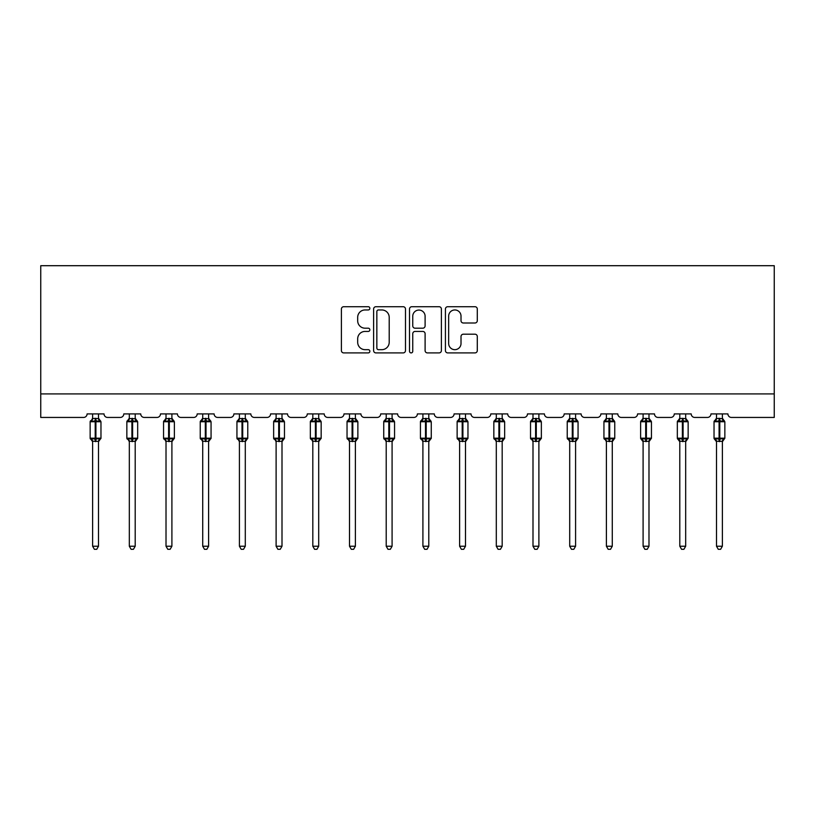 <?xml version="1.0" encoding="UTF-8"?>
<svg xmlns="http://www.w3.org/2000/svg" width="815" height="815" viewBox="0 0 815 815"><rect width="100%" height="100%" fill="white"/><g stroke="black" fill="none" stroke-linecap="round" stroke-linejoin="round"><path stroke-width="1.22" d="M369.857 308.335A1.62 1.62 0 0 0 368.248 306.715L343.706 306.715A2.313 2.313 0 0 0 341.404 309.028L341.404 350.593A2.313 2.313 0 0 0 343.706 352.905L368.248 352.905A1.62 1.62 0 0 0 369.857 351.285A1.62 1.62 0 0 0 368.248 349.666L365.069 349.666A7.386 7.386 0 0 1 357.683 342.28L357.683 338.816A7.386 7.386 0 0 1 365.069 331.43L368.248 331.43A1.62 1.62 0 0 0 369.857 329.81A1.62 1.62 0 0 0 368.248 328.19L365.069 328.19A7.386 7.386 0 0 1 357.683 320.804L357.683 317.341A7.386 7.386 0 0 1 365.069 309.955L368.248 309.955A1.62 1.62 0 0 0 369.857 308.335M474.982 322.995A2.313 2.313 0 0 0 477.295 320.692L477.295 309.028A2.313 2.313 0 0 0 474.982 306.715L447.741 306.715A2.313 2.313 0 0 0 445.428 309.028L445.428 350.593A2.313 2.313 0 0 0 447.741 352.905L474.982 352.905A2.313 2.313 0 0 0 477.295 350.593L477.295 336.503A2.313 2.313 0 0 0 474.982 334.201L463.328 334.201A2.313 2.313 0 0 0 461.015 336.503L461.015 343.492A6.174 6.174 0 0 1 454.841 349.666A6.174 6.174 0 0 1 448.657 343.492L448.657 316.128A6.174 6.174 0 0 1 454.841 309.955A6.174 6.174 0 0 1 461.015 316.128L461.015 320.692A2.313 2.313 0 0 0 463.328 322.995L474.982 322.995M774.25 393.91L774.25 265.7L40.75 265.7L40.75 417.443L83.568 417.443A3.525 3.525 0 0 0 87.093 413.908L104.035 413.908A3.525 3.525 0 0 0 107.56 417.443L120.263 417.443A3.525 3.525 0 0 0 123.788 413.908L140.73 413.908A3.525 3.525 0 0 0 144.255 417.443L156.959 417.443A3.525 3.525 0 0 0 160.494 413.908L177.425 413.908A3.525 3.525 0 0 0 180.961 417.443L193.664 417.443A3.525 3.525 0 0 0 197.189 413.908L214.131 413.908A3.525 3.525 0 0 0 217.656 417.443L230.36 417.443A3.525 3.525 0 0 0 233.885 413.908L250.826 413.908A3.525 3.525 0 0 0 254.351 417.443L267.055 417.443A3.525 3.525 0 0 0 270.59 413.908L287.522 413.908A3.525 3.525 0 0 0 291.057 417.443L303.761 417.443A3.525 3.525 0 0 0 307.286 413.908L324.227 413.908A3.525 3.525 0 0 0 327.752 417.443L340.456 417.443A3.525 3.525 0 0 0 343.981 413.908L360.923 413.908A3.525 3.525 0 0 0 364.448 417.443L377.151 417.443A3.525 3.525 0 0 0 380.687 413.908L397.618 413.908A3.525 3.525 0 0 0 401.153 417.443L413.847 417.443A3.525 3.525 0 0 0 417.382 413.908L434.314 413.908A3.525 3.525 0 0 0 437.849 417.443L450.552 417.443A3.525 3.525 0 0 0 454.077 413.908L471.019 413.908A3.525 3.525 0 0 0 474.544 417.443L487.248 417.443A3.525 3.525 0 0 0 490.773 413.908L507.714 413.908A3.525 3.525 0 0 0 511.239 417.443L523.943 417.443A3.525 3.525 0 0 0 527.478 413.908L544.41 413.908A3.525 3.525 0 0 0 547.945 417.443L560.649 417.443A3.525 3.525 0 0 0 564.174 413.908L581.115 413.908A3.525 3.525 0 0 0 584.64 417.443L597.344 417.443A3.525 3.525 0 0 0 600.869 413.908L617.811 413.908A3.525 3.525 0 0 0 621.336 417.443L634.039 417.443A3.525 3.525 0 0 0 637.575 413.908L654.506 413.908A3.525 3.525 0 0 0 658.041 417.443L670.745 417.443A3.525 3.525 0 0 0 674.27 413.908L691.212 413.908A3.525 3.525 0 0 0 694.737 417.443L707.44 417.443A3.525 3.525 0 0 0 710.965 413.908L727.907 413.908A3.525 3.525 0 0 0 731.432 417.443L774.25 417.443L774.25 393.91L40.75 393.91M405.483 309.028A2.313 2.313 0 0 0 403.17 306.715L375.919 306.715A2.313 2.313 0 0 0 373.616 309.028L373.616 350.593A2.313 2.313 0 0 0 375.919 352.905L403.17 352.905A2.313 2.313 0 0 0 405.483 350.593L405.483 309.028M411.83 306.715L439.081 306.715A2.313 2.313 0 0 1 441.384 309.028L441.384 350.593A2.313 2.313 0 0 1 439.081 352.905L427.417 352.905A2.313 2.313 0 0 1 425.104 350.593L425.104 333.732A2.313 2.313 0 0 0 422.802 331.43L415.059 331.43A2.313 2.313 0 0 0 412.757 333.732L412.757 351.285A1.62 1.62 0 0 1 411.137 352.905A1.62 1.62 0 0 1 409.517 351.285L409.517 309.028A2.313 2.313 0 0 1 411.83 306.715M378.466 309.955A1.62 1.62 0 0 0 376.846 311.564L376.846 348.056A1.62 1.62 0 0 0 378.466 349.666L381.807 349.666A7.386 7.386 0 0 0 389.203 342.28L389.203 317.341A7.386 7.386 0 0 0 381.807 309.955L378.466 309.955M425.104 316.24A6.174 6.174 0 0 0 418.93 310.067A6.174 6.174 0 0 0 412.757 316.24L412.757 325.888A2.313 2.313 0 0 0 415.059 328.19L422.802 328.19A2.313 2.313 0 0 0 425.104 325.888L425.104 316.24M98.503 418.574L98.503 418.574A2.588 2.465 180 0 0 99.858 420.744L99.359 421.498L95.915 420.672L91.769 421.498L90.923 420.632A1.172 1.172 0 0 0 90.149 421.732L90.149 438.195A1.172 1.172 0 0 0 90.923 439.305L91.769 438.429L95.212 439.254L99.359 438.429L99.858 439.183A2.588 2.465 -0 0 0 98.503 441.353L92.625 441.241L92.625 546.233L98.503 546.233L98.503 441.343M92.625 418.197L91.26 420.744A2.588 2.465 180 0 0 92.625 418.574L95.212 418.35L95.212 438.195L100.968 438.195L100.968 421.732L90.149 421.732L90.149 438.195L95.212 438.195L95.212 441.587M98.503 413.908L98.503 418.696L99.359 421.498M92.625 413.908L92.625 418.574M95.212 418.35L98.503 418.696L98.87 420.183M91.769 421.498L92.625 418.696M91.769 438.429L92.625 441.241M99.359 438.429L98.503 441.241M98.503 546.233L96.74 549.3L94.387 549.3L92.625 546.233M100.968 421.732L100.204 420.632A1.172 1.172 0 0 1 100.54 420.825M98.503 441.73L100.968 438.195A1.172 1.172 0 0 1 100.907 438.582M92.625 441.353L92.625 441.353A2.588 2.465 -0 0 0 91.26 439.183L91.26 439.183M135.198 418.574L135.198 418.574A2.588 2.465 180 0 0 136.563 420.744L136.054 421.498L132.611 420.672L128.464 421.498L127.619 420.632A1.172 1.172 0 0 0 126.855 421.732L126.855 438.195A1.172 1.172 0 0 0 127.619 439.305L126.855 438.195L137.674 438.195L137.674 421.732L136.9 420.632A1.172 1.172 0 0 1 137.236 420.825M135.198 441.73L137.674 438.195A1.172 1.172 0 0 1 137.603 438.582M129.32 441.353L129.32 441.353A2.588 2.465 -0 0 0 127.965 439.183L128.464 438.429L131.908 439.254L136.054 438.429L136.563 439.183A2.588 2.465 -0 0 0 135.198 441.353L129.32 441.241L129.32 546.233L135.198 546.233L135.198 441.343M171.904 418.574L171.904 418.574A2.588 2.465 180 0 0 173.259 420.744L172.749 421.498L169.316 420.672L165.17 421.498L164.324 420.632A1.172 1.172 0 0 0 163.55 421.732L163.55 438.195A1.172 1.172 0 0 0 164.324 439.305L163.55 438.195L174.369 438.195L174.369 421.732L173.595 420.632A1.172 1.172 0 0 1 173.941 420.825M171.904 441.73L174.369 438.195A1.172 1.172 0 0 1 174.308 438.582M166.016 441.353L166.016 441.353A2.588 2.465 -0 0 0 164.661 439.183L165.17 438.429L168.603 439.254L172.749 438.429L173.259 439.183A2.588 2.465 -0 0 0 171.904 441.353L166.016 441.241L166.016 546.233L171.904 546.233L171.904 441.343M208.599 418.574L208.599 418.574A2.588 2.465 180 0 0 209.954 420.744L209.455 421.498L206.012 420.672L201.865 421.498L201.02 420.632A1.172 1.172 0 0 0 200.246 421.732L200.246 438.195A1.172 1.172 0 0 0 201.02 439.305L200.246 438.195L211.065 438.195L211.065 421.732L210.301 420.632A1.172 1.172 0 0 1 210.637 420.825M208.599 441.73L211.065 438.195A1.172 1.172 0 0 1 211.004 438.582M202.721 441.353L202.721 441.353A2.588 2.465 -0 0 0 201.356 439.183L201.865 438.429L205.309 439.254L209.455 438.429L209.954 439.183A2.588 2.465 -0 0 0 208.599 441.353L202.711 441.241L202.721 546.233L208.599 546.233L208.599 441.343M245.295 418.574L245.295 418.574A2.588 2.465 180 0 0 246.66 420.744L246.15 421.498L242.707 420.672L238.561 421.498L237.715 420.632A1.172 1.172 0 0 0 236.941 421.732L236.941 438.195A1.172 1.172 0 0 0 237.715 439.305L236.941 438.195L247.77 438.195L247.77 421.732L246.996 420.632A1.172 1.172 0 0 1 247.332 420.825M245.295 441.73L247.77 438.195A1.172 1.172 0 0 1 247.699 438.582M239.416 441.353L239.416 441.353A2.588 2.465 -0 0 0 238.062 439.183L238.561 438.429L242.004 439.254L246.15 438.429L246.66 439.183A2.588 2.465 -0 0 0 245.295 441.353L239.416 441.241L239.416 546.233L245.295 546.233L245.295 441.343M129.32 441.73L127.965 439.183M135.198 413.908L135.209 418.696L136.054 421.498M131.908 418.35L131.908 421.732L126.855 421.732L127.965 420.744A2.588 2.465 180 0 0 129.32 418.574L135.209 418.696L135.575 420.183M129.32 413.908L129.32 418.574M128.464 421.498L129.32 418.696M128.464 438.429L129.32 441.241M136.054 438.429L135.209 441.241M135.198 546.233L133.436 549.3L131.083 549.3L129.32 546.233M166.016 441.73L164.661 439.183M171.904 413.908L171.904 418.696L172.749 421.498M168.603 418.35L168.603 421.732L163.55 421.732L164.661 420.744A2.588 2.465 180 0 0 166.016 418.574L171.904 418.696L172.271 420.183M166.016 413.908L166.016 418.574M165.17 421.498L166.016 418.696M165.17 438.429L166.016 441.241M172.749 438.429L171.904 441.241M171.904 546.233L170.131 549.3L167.788 549.3L166.016 546.233M202.721 441.73L201.356 439.183M208.599 413.908L208.599 418.696L209.455 421.498M205.309 418.35L205.309 421.732L200.246 421.732L201.356 420.744A2.588 2.465 180 0 0 202.721 418.574L208.599 418.696L208.966 420.183M202.721 413.908L202.721 418.574M201.865 421.498L202.711 418.696M201.865 438.429L202.711 441.241L201.865 438.429M209.455 438.429L208.599 441.241M208.599 546.233L206.837 549.3L204.484 549.3L202.721 546.233M239.416 441.73L238.062 439.183M245.295 413.908L245.295 418.696L246.15 421.498M242.004 418.35L242.004 421.732L236.941 421.732L238.062 420.744A2.588 2.465 180 0 0 239.416 418.574L245.295 418.696L245.672 420.183M239.416 413.908L239.416 418.574M238.561 421.498L239.416 418.696M238.561 438.429L239.416 441.241L238.561 438.429M246.15 438.429L245.295 441.241M245.295 546.233L243.532 549.3L241.179 549.3L239.416 546.233M282 418.574L282 418.574A2.588 2.465 180 0 0 283.355 420.744L282.846 421.498L279.413 420.672L275.266 421.498L274.421 420.632A1.172 1.172 0 0 0 273.646 421.732L273.646 438.195A1.172 1.172 0 0 0 274.421 439.305L273.646 438.195L284.466 438.195L284.466 421.732L283.691 420.632A1.172 1.172 0 0 1 284.028 420.825M282 441.73L284.466 438.195A1.172 1.172 0 0 1 284.404 438.582M276.112 441.353L276.112 441.353A2.588 2.465 -0 0 0 274.757 439.183L275.266 438.429L278.699 439.254L282.846 438.429L283.355 439.183A2.588 2.465 -0 0 0 282 441.353L276.112 441.241L276.112 546.233L282 546.233L282 441.343M276.112 441.73L274.757 439.183M282 413.908L282 418.696L282.846 421.498M278.699 418.35L278.699 421.732L273.646 421.732L274.757 420.744A2.588 2.465 180 0 0 276.112 418.574L282 418.696L282.367 420.183M276.112 413.908L276.112 418.574M275.266 421.498L276.112 418.696M275.266 438.429L276.112 441.241L275.266 438.429M282.846 438.429L282 441.241M282 546.233L280.228 549.3L277.884 549.3L276.112 546.233M318.696 418.574L318.696 418.574A2.588 2.465 180 0 0 320.051 420.744L319.551 421.498L316.108 420.672L311.962 421.498L311.116 420.632A1.172 1.172 0 0 0 310.342 421.732L310.342 438.195A1.172 1.172 0 0 0 311.116 439.305L310.342 438.195L321.161 438.195L321.161 421.732L320.397 420.632A1.172 1.172 0 0 1 320.733 420.825M318.696 441.73L321.161 438.195A1.172 1.172 0 0 1 321.1 438.582M312.817 441.353L312.817 441.353A2.588 2.465 -0 0 0 311.452 439.183L311.962 438.429L315.405 439.254L319.551 438.429L320.051 439.183A2.588 2.465 -0 0 0 318.696 441.353L312.807 441.241L312.817 546.233L318.696 546.233L318.696 441.343M312.817 441.73L311.452 439.183M318.696 413.908L318.696 418.696L319.551 421.498M315.405 418.35L315.405 421.732L310.342 421.732L311.452 420.744A2.588 2.465 180 0 0 312.817 418.574L318.696 418.696L319.062 420.183M312.817 413.908L312.817 418.574M311.962 421.498L312.807 418.696M311.962 438.429L312.807 441.241L311.962 438.429M319.551 438.429L318.696 441.241M318.696 546.233L316.933 549.3L314.58 549.3L312.817 546.233M355.391 418.574L355.391 418.574A2.588 2.465 180 0 0 356.756 420.744L356.247 421.498L352.803 420.672L348.657 421.498L347.811 420.632A1.172 1.172 0 0 0 347.037 421.732L347.037 438.195A1.172 1.172 0 0 0 347.811 439.305L347.037 438.195L357.866 438.195L357.866 421.732L357.092 420.632A1.172 1.172 0 0 1 357.428 420.825M355.391 441.73L357.866 438.195A1.172 1.172 0 0 1 357.795 438.582M349.513 441.353L349.513 441.353A2.588 2.465 -0 0 0 348.148 439.183L348.657 438.429L352.1 439.254L356.247 438.429L356.756 439.183A2.588 2.465 -0 0 0 355.391 441.353L349.513 441.241L349.513 546.233L355.391 546.233L355.391 441.343M349.513 441.73L348.148 439.183M355.391 413.908L355.391 418.696L356.247 421.498M352.1 418.35L352.1 421.732L347.037 421.732L348.148 420.744A2.588 2.465 180 0 0 349.513 418.574L355.391 418.696L355.768 420.183M349.513 413.908L349.513 418.574M348.657 421.498L349.513 418.696M348.657 438.429L349.513 441.241L348.657 438.429M356.247 438.429L355.391 441.241M355.391 546.233L353.629 549.3L351.275 549.3L349.513 546.233M392.086 418.574L392.086 418.574A2.588 2.465 180 0 0 393.451 420.744L392.942 421.498L389.499 420.672L385.352 421.498L384.517 420.632A1.172 1.172 0 0 0 383.743 421.732L383.743 438.195A1.172 1.172 0 0 0 384.517 439.305L383.743 438.195L394.562 438.195L394.562 421.732L393.788 420.632A1.172 1.172 0 0 1 394.124 420.825M392.086 441.73L394.562 438.195A1.172 1.172 0 0 1 394.501 438.582M386.208 441.353L386.208 441.353A2.588 2.465 -0 0 0 384.853 439.183L385.352 438.429L388.796 439.254L392.942 438.429L393.451 439.183A2.588 2.465 -0 0 0 392.086 441.353L386.208 441.241L386.208 546.233L392.086 546.233L392.086 441.343M386.208 441.73L384.853 439.183M392.086 413.908L392.096 418.696L392.942 421.498M388.796 418.35L388.796 421.732L383.743 421.732L384.853 420.744A2.588 2.465 180 0 0 386.208 418.574L392.096 418.696L392.463 420.183M386.208 413.908L386.208 418.574M385.352 421.498L386.208 418.696M385.352 438.429L386.208 441.241L385.352 438.429M392.942 438.429L392.096 441.241M392.086 546.233L390.324 549.3L387.981 549.3L386.208 546.233M428.792 418.574L428.792 418.574A2.588 2.465 180 0 0 430.147 420.744L429.648 421.498L426.204 420.672L422.058 421.498L421.212 420.632A1.172 1.172 0 0 0 420.438 421.732L420.438 438.195A1.172 1.172 0 0 0 421.212 439.305L420.438 438.195L431.257 438.195L431.257 421.732L430.483 420.632A1.172 1.172 0 0 1 430.829 420.825M428.792 441.73L431.257 438.195A1.172 1.172 0 0 1 431.196 438.582M422.914 441.353L422.914 441.353A2.588 2.465 -0 0 0 421.549 439.183L422.058 438.429L425.501 439.254L429.648 438.429L430.147 439.183A2.588 2.465 -0 0 0 428.792 441.353L422.904 441.241L422.914 546.233L428.792 546.233L428.792 441.343M422.914 441.73L421.549 439.183M428.792 413.908L428.792 418.696L429.648 421.498M425.501 418.35L425.501 421.732L420.438 421.732L421.549 420.744A2.588 2.465 180 0 0 422.914 418.574L428.792 418.696L429.159 420.183M422.914 413.908L422.914 418.574M422.058 421.498L422.904 418.696M422.058 438.429L422.904 441.241L422.058 438.429M429.648 438.429L428.792 441.241M428.792 546.233L427.019 549.3L424.676 549.3L422.914 546.233M465.487 418.574L465.487 418.574A2.588 2.465 180 0 0 466.852 420.744L466.343 421.498L462.9 420.672L458.753 421.498L457.908 420.632A1.172 1.172 0 0 0 457.134 421.732L457.134 438.195A1.172 1.172 0 0 0 457.908 439.305L457.134 438.195L467.963 438.195L467.963 421.732L467.189 420.632A1.172 1.172 0 0 1 467.525 420.825M465.487 441.73L467.963 438.195A1.172 1.172 0 0 1 467.892 438.582M459.609 441.353L459.609 441.353A2.588 2.465 -0 0 0 458.244 439.183L458.753 438.429L462.197 439.254L466.343 438.429L466.852 439.183A2.588 2.465 -0 0 0 465.487 441.353L459.609 441.241L459.609 546.233L465.487 546.233L465.487 441.343M459.609 441.73L458.244 439.183M465.487 413.908L465.487 418.696L466.343 421.498M462.197 418.35L462.197 421.732L457.134 421.732L458.244 420.744A2.588 2.465 180 0 0 459.609 418.574L465.487 418.696L465.864 420.183M459.609 413.908L459.609 418.574M458.753 421.498L459.609 418.696M458.753 438.429L459.609 441.241L458.753 438.429M466.343 438.429L465.487 441.241M465.487 546.233L463.725 549.3L461.372 549.3L459.609 546.233M502.183 418.574L502.183 418.574A2.588 2.465 180 0 0 503.548 420.744L503.038 421.498L499.595 420.672L495.449 421.498L494.603 420.632A1.172 1.172 0 0 0 493.839 421.732L493.839 438.195A1.172 1.172 0 0 0 494.603 439.305L493.839 438.195L504.658 438.195L504.658 421.732L503.884 420.632A1.172 1.172 0 0 1 504.22 420.825M502.183 441.73L504.658 438.195A1.172 1.172 0 0 1 504.597 438.582M496.304 441.353L496.304 441.353A2.588 2.465 -0 0 0 494.95 439.183L495.449 438.429L498.892 439.254L503.038 438.429L503.548 439.183A2.588 2.465 -0 0 0 502.183 441.353L496.304 441.241L496.304 546.233L502.183 546.233L502.183 441.343M496.304 441.73L494.95 439.183M502.183 413.908L502.193 418.696L503.038 421.498M498.892 418.35L498.892 421.732L493.839 421.732L494.95 420.744A2.588 2.465 180 0 0 496.304 418.574L502.193 418.696L502.56 420.183M496.304 413.908L496.304 418.574M495.449 421.498L496.304 418.696M495.449 438.429L496.304 441.241L495.449 438.429M503.038 438.429L502.193 441.241M502.183 546.233L500.42 549.3L498.067 549.3L496.304 546.233M538.888 418.574L538.888 418.574A2.588 2.465 180 0 0 540.243 420.744L539.734 421.498L536.301 420.672L532.154 421.498L531.309 420.632A1.172 1.172 0 0 0 530.534 421.732L530.534 438.195A1.172 1.172 0 0 0 531.309 439.305L530.534 438.195L541.354 438.195L541.354 421.732L540.579 420.632A1.172 1.172 0 0 1 540.926 420.825M538.888 441.73L541.354 438.195A1.172 1.172 0 0 1 541.292 438.582M533 441.353L533 441.353A2.588 2.465 -0 0 0 531.645 439.183L532.154 438.429L535.587 439.254L539.734 438.429L540.243 439.183A2.588 2.465 -0 0 0 538.888 441.353L533 441.241L533 546.233L538.888 546.233L538.888 441.343M533 441.73L531.645 439.183M538.888 413.908L538.888 418.696L539.734 421.498M535.587 418.35L535.587 421.732L530.534 421.732L531.645 420.744A2.588 2.465 180 0 0 533 418.574L538.888 418.696L539.255 420.183M533 413.908L533 418.574M532.154 421.498L533 418.696M532.154 438.429L533 441.241L532.154 438.429M539.734 438.429L538.888 441.241M538.888 546.233L537.116 549.3L534.772 549.3L533 546.233M575.584 418.574L575.584 418.574A2.588 2.465 180 0 0 576.939 420.744L576.439 421.498L572.996 420.672L568.85 421.498L568.004 420.632A1.172 1.172 0 0 0 567.23 421.732L567.23 438.195A1.172 1.172 0 0 0 568.004 439.305L567.23 438.195L578.059 438.195L578.059 421.732L577.285 420.632A1.172 1.172 0 0 1 577.621 420.825M575.584 441.73L578.059 438.195A1.172 1.172 0 0 1 577.988 438.582M569.705 441.353L569.705 441.353A2.588 2.465 -0 0 0 568.34 439.183L568.85 438.429L572.293 439.254L576.439 438.429L576.939 439.183A2.588 2.465 -0 0 0 575.584 441.353L569.705 441.241L569.705 546.233L575.584 546.233L575.584 441.343M569.705 441.73L568.34 439.183M575.584 413.908L575.584 418.696L576.439 421.498M572.293 418.35L572.293 421.732L567.23 421.732L568.34 420.744A2.588 2.465 180 0 0 569.705 418.574L575.584 418.696L575.961 420.183M569.705 413.908L569.705 418.574M568.85 421.498L569.705 418.696M568.85 438.429L569.705 441.241L568.85 438.429M576.439 438.429L575.584 441.241M575.584 546.233L573.821 549.3L571.468 549.3L569.705 546.233M612.279 418.574L612.279 418.574A2.588 2.465 180 0 0 613.644 420.744L613.135 421.498L609.691 420.672L605.545 421.498L604.699 420.632A1.172 1.172 0 0 0 603.935 421.732L603.935 438.195A1.172 1.172 0 0 0 604.699 439.305L603.935 438.195L614.755 438.195L614.755 421.732L613.98 420.632A1.172 1.172 0 0 1 614.316 420.825M612.279 441.73L614.755 438.195A1.172 1.172 0 0 1 614.683 438.582M606.401 441.353L606.401 441.353A2.588 2.465 -0 0 0 605.046 439.183L605.545 438.429L608.988 439.254L613.135 438.429L613.644 439.183A2.588 2.465 -0 0 0 612.279 441.353L606.401 441.241L606.401 546.233L612.279 546.233L612.279 441.343M606.401 441.73L605.046 439.183M612.279 413.908L612.289 418.696L613.135 421.498M608.988 418.35L608.988 421.732L603.935 421.732L605.046 420.744A2.588 2.465 180 0 0 606.401 418.574L612.289 418.696L612.656 420.183M606.401 413.908L606.401 418.574M605.545 421.498L606.401 418.696M605.545 438.429L606.401 441.241L605.545 438.429M613.135 438.429L612.289 441.241M612.279 546.233L610.516 549.3L608.163 549.3L606.401 546.233M648.985 418.574L648.985 418.574A2.588 2.465 180 0 0 650.339 420.744L649.83 421.498L646.397 420.672L642.251 421.498L641.405 420.632A1.172 1.172 0 0 0 640.631 421.732L640.631 438.195L651.45 438.195L651.45 421.732L650.676 420.632A1.172 1.172 0 0 1 651.022 420.825M648.985 441.73L651.45 438.195A1.172 1.172 0 0 1 651.44 438.338M643.096 441.353L643.096 441.353A2.588 2.465 -0 0 0 641.741 439.183L642.251 438.429L645.684 439.254L649.83 438.429L650.339 439.183A2.588 2.465 -0 0 0 648.985 441.353L643.096 441.241L643.096 546.233L648.985 546.233L648.985 441.343M640.631 421.732L641.741 420.744A2.588 2.465 180 0 0 643.096 418.574L645.684 418.35L645.684 421.732L640.631 421.732L640.631 438.195A1.172 1.172 0 0 0 641.405 439.305L641.741 439.183M648.985 413.908L648.985 418.696L649.83 421.498M643.096 413.908L643.096 418.574M645.684 418.35L648.985 418.696L649.351 420.183M642.251 421.498L643.096 418.696M642.251 438.429L643.096 441.241L642.251 438.429M649.83 438.429L648.985 441.241M648.985 546.233L647.212 549.3L644.869 549.3L643.096 546.233M685.68 418.574L685.68 418.574A2.588 2.465 180 0 0 687.035 420.744L686.536 421.498L683.092 420.672L678.946 421.498L678.1 420.632A1.172 1.172 0 0 0 677.326 421.732L677.326 438.195L688.145 438.195L688.145 421.732L687.381 420.632A1.172 1.172 0 0 1 687.717 420.825M685.68 441.73L688.145 438.195A1.172 1.172 0 0 1 688.145 438.338M679.802 441.353L679.802 441.353A2.588 2.465 -0 0 0 678.437 439.183L678.946 438.429L682.389 439.254L686.536 438.429L687.035 439.183A2.588 2.465 -0 0 0 685.68 441.353L679.792 441.241L679.802 546.233L685.68 546.233L685.68 441.343M677.326 421.732L678.437 420.744A2.588 2.465 180 0 0 679.802 418.574L682.389 418.35L682.389 421.732L677.326 421.732L677.326 438.195A1.172 1.172 0 0 0 678.1 439.305L678.437 439.183M685.68 413.908L685.68 418.696L686.536 421.498M679.802 413.908L679.802 418.574M682.389 418.35L685.68 418.696L686.047 420.183M678.946 421.498L679.792 418.696M678.946 438.429L679.792 441.241L678.946 438.429M686.536 438.429L685.68 441.241M685.68 546.233L683.917 549.3L681.564 549.3L679.802 546.233M722.375 418.574L722.375 418.574A2.588 2.465 180 0 0 723.74 420.744L723.231 421.498L719.788 420.672L715.641 421.498L714.796 420.632A1.172 1.172 0 0 0 714.032 421.732L714.032 438.195L724.851 438.195L724.851 421.732L724.077 420.632A1.172 1.172 0 0 1 724.413 420.825M722.375 441.73L724.851 438.195A1.172 1.172 0 0 1 724.841 438.338M716.497 441.353L716.497 441.353A2.588 2.465 -0 0 0 715.142 439.183L715.641 438.429L719.085 439.254L723.231 438.429L723.74 439.183A2.588 2.465 -0 0 0 722.375 441.353L716.497 441.241L716.497 546.233L722.375 546.233L722.375 441.343M714.032 421.732L715.142 420.744A2.588 2.465 180 0 0 716.497 418.574L719.085 418.35L719.085 421.732L714.032 421.732L714.032 438.195A1.172 1.172 0 0 0 714.796 439.305L715.142 439.183M722.375 413.908L722.375 418.696L723.231 421.498M716.497 413.908L716.497 418.574M719.085 418.35L722.375 418.696L722.752 420.183M715.641 421.498L716.497 418.696M715.641 438.429L716.497 441.241L715.641 438.429M723.231 438.429L722.375 441.241M722.375 546.233L720.613 549.3L718.26 549.3L716.497 546.233M95.915 441.587L95.915 418.35M137.674 421.732L131.908 421.732L131.908 441.587M132.611 441.587L132.611 418.35M174.369 421.732L168.603 421.732L168.603 441.587M169.316 441.587L169.316 418.35M211.065 421.732L205.309 421.732L205.309 441.587M206.012 441.587L206.012 418.35M247.77 421.732L242.004 421.732L242.004 441.587M242.707 441.587L242.707 418.35M284.466 421.732L278.699 421.732L278.699 441.587M279.413 441.587L279.413 418.35M321.161 421.732L315.405 421.732L315.405 441.587M316.108 441.587L316.108 418.35M357.866 421.732L352.1 421.732L352.1 441.587M352.803 441.587L352.803 418.35M394.562 421.732L388.796 421.732L388.796 441.587M389.499 441.587L389.499 418.35M431.257 421.732L425.501 421.732L425.501 441.587M426.204 441.587L426.204 418.35M467.963 421.732L462.197 421.732L462.197 441.587M462.9 441.587L462.9 418.35M504.658 421.732L498.892 421.732L498.892 441.587M499.595 441.587L499.595 418.35M541.354 421.732L535.587 421.732L535.587 441.587M536.301 441.587L536.301 418.35M578.059 421.732L572.293 421.732L572.293 441.587M572.996 441.587L572.996 418.35M614.755 421.732L608.988 421.732L608.988 441.587M609.691 441.587L609.691 418.35M651.45 421.732L645.684 421.732L645.684 441.587M646.397 441.587L646.397 418.35M688.145 421.732L682.389 421.732L682.389 441.587M683.092 441.587L683.092 418.35M724.851 421.732L719.085 421.732L719.085 441.587M719.788 441.587L719.788 418.35M100.204 420.632L98.503 418.197M90.149 438.195L92.625 441.73M90.923 420.632L90.149 421.732M126.855 438.195L126.855 421.732M127.619 420.632L129.32 418.197M136.9 420.632L135.198 418.197M163.55 438.195L163.55 421.732M164.324 420.632L166.016 418.197M173.595 420.632L171.904 418.197M200.246 438.195L200.246 421.732M201.02 420.632L202.721 418.197M210.301 420.632L208.599 418.197M236.941 438.195L236.941 421.732M237.715 420.632L239.416 418.197M246.996 420.632L245.295 418.197M273.646 438.195L273.646 421.732M274.421 420.632L276.112 418.197M283.691 420.632L282 418.197M310.342 438.195L310.342 421.732M311.116 420.632L312.817 418.197M320.397 420.632L318.696 418.197M347.037 438.195L347.037 421.732M347.811 420.632L349.513 418.197M357.092 420.632L355.391 418.197M383.743 438.195L383.743 421.732M384.517 420.632L386.208 418.197M393.788 420.632L392.086 418.197M420.438 438.195L420.438 421.732M421.212 420.632L422.914 418.197M430.483 420.632L428.792 418.197M457.134 438.195L457.134 421.732M457.908 420.632L459.609 418.197M467.189 420.632L465.487 418.197M493.839 438.195L493.839 421.732M494.603 420.632L496.304 418.197M503.884 420.632L502.183 418.197M530.534 438.195L530.534 421.732M531.309 420.632L533 418.197M540.579 420.632L538.888 418.197M567.23 438.195L567.23 421.732M568.004 420.632L569.705 418.197M577.285 420.632L575.584 418.197M603.935 438.195L603.935 421.732M604.699 420.632L606.401 418.197M613.98 420.632L612.279 418.197M643.096 441.73L641.181 439.193M641.405 420.632L643.096 418.197M650.676 420.632L648.985 418.197M679.802 441.73L677.886 439.193M678.1 420.632L679.802 418.197M687.381 420.632L685.68 418.197M716.497 441.73L714.582 439.193M714.796 420.632L716.497 418.197M724.077 420.632L722.375 418.197"/></g></svg>
